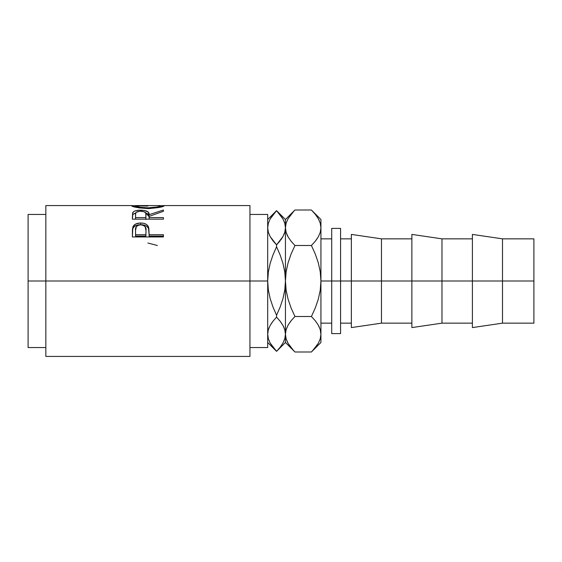 <?xml version="1.0" encoding="UTF-8"?>
<svg xmlns="http://www.w3.org/2000/svg" width="562" height="562" viewBox="0 0 562 562"><rect width="100%" height="100%" fill="white"/><g stroke="black" fill="none" stroke-linecap="round" stroke-linejoin="round"><path stroke-width="0.84" d="M472.403 327.59L472.403 234.41L472.403 281L411.876 281L411.876 234.41L411.876 281L351.355 281L351.355 234.41L351.355 281L340.579 281L340.579 228.397L340.579 333.603L340.579 281L320.93 281L331.706 281L331.706 228.397L331.706 281L381.457 281L381.457 238.85L381.457 281L441.978 281L441.978 238.85L441.978 281L502.498 281L502.498 238.85L502.498 281L533.9 281L533.9 238.85L533.9 281L502.498 281L502.498 323.15L502.498 281L472.403 281L472.403 327.59L502.498 323.15L533.9 323.15L533.9 281L533.9 323.15M45.845 356.427L45.845 281L45.845 356.427L249.942 356.427L249.942 281L28.1 281L28.1 214.445L28.1 281L45.845 281L45.845 205.573L45.845 281L267.688 281L267.688 214.445L267.688 281L249.942 281L249.942 205.573L163.528 205.573M163.423 236.953L132.365 236.953L132.836 226.992C134.03 224.364 136.65 223.037 140.697 223.009C144.834 223.03 147.462 224.414 148.579 227.167L148.579 228.748L147.581 227.055L145.804 225.727L140.697 224.716L140.697 223.009L140.697 224.716L135.688 225.692L133.882 226.95L132.836 228.579L132.836 226.992L132.365 233.595L132.836 228.579C134.023 226.029 136.65 224.744 140.697 224.716C144.863 224.744 147.49 226.086 148.579 228.748L149.092 234.719L163.423 234.719L163.423 236.953L132.365 236.953L132.442 229.451L133.018 226.542L135.688 224.013L140.029 223.023L143.394 223.247L145.804 224.055L147.581 225.425L148.874 228.523L149.092 234.719L163.423 234.719L163.423 236.953L163.423 236.082L149.092 236.082L163.423 236.082M163.423 219.152L132.365 219.152L132.632 212.935L133.798 211.53L135.59 210.764L139.306 210.195L144.483 210.462L148.263 212.113L149.092 214.684L163.423 210.026L163.423 211.27L149.092 216.398L149.092 217.599L163.423 217.599L163.423 219.152L163.423 217.599L149.092 217.599L149.092 219.152L149.092 216.398L163.423 211.27L163.423 210.026L149.092 214.684C149.492 211.846 146.689 210.336 140.669 210.167C136.524 210.174 133.897 210.968 132.787 212.555L132.365 219.152L163.423 219.152M131.641 205.875L134.754 205.734L131.571 205.748C132.569 207.013 138.055 207.947 148.031 208.551L138.919 207.863L131.641 205.875M149.632 208.537L148.031 208.551C157.971 207.912 163.366 206.971 164.223 205.734L159.545 207.364L149.632 208.537M164.153 205.643L161.034 205.727L164.153 205.643M163.036 205.587L163.935 205.594M131.838 205.601L132.702 205.587M249.942 347.555L267.688 347.555L267.688 281L268.334 272.078L270.153 263.409L272.97 254.972L276.56 246.795L276.56 244.856L270.167 236.581L268.341 232.239L267.688 227.758L268.334 232.211L267.688 227.758L268.32 223.339L270.139 218.997L276.56 210.645L282.953 218.934L284.786 223.276L285.44 227.758L285.44 219.524L285.44 227.758L284.808 232.176L282.988 236.525L276.56 244.856L276.56 246.795L280.143 254.951L282.981 263.445L284.801 272.127L285.44 281L285.44 227.758L284.808 232.176L282.988 236.525L276.56 244.856L282.953 236.581L284.793 232.211L283.972 234.516M28.1 347.555L28.1 281L28.1 347.555L45.845 347.555M249.942 356.427L249.942 205.573M267.688 347.555L267.688 281L268.334 272.078L270.153 263.409L272.97 254.972L276.56 246.795L280.143 254.951L282.981 263.445L284.801 272.127L285.44 281L284.793 289.922L282.967 298.591L280.157 307.028L276.56 315.205L272.984 307.049L270.146 298.555L268.327 289.873L267.688 281L268.327 289.873L270.146 298.555L272.984 307.049L276.56 315.205L276.56 317.144L276.56 315.205L280.157 307.028L282.967 298.591L284.793 289.922L285.44 281L285.44 334.242L285.44 281L286.135 271.72L288.095 262.721L291.123 253.961L294.945 245.503L291.123 241.281L288.116 236.925L286.142 232.422L285.44 227.758L286.128 232.387L285.44 227.758L285.44 281L286.135 271.72L288.095 262.721L291.123 253.961L294.945 245.503L291.123 241.281L288.116 236.925L286.142 232.422L285.44 227.758L286.121 223.163L288.081 218.646L294.088 210.883M272.739 240.466L270.167 236.581L268.341 232.239L267.688 227.758L268.327 223.311M269.528 235.33L269.219 234.663M272.97 321.232L276.56 317.144L272.97 321.232L276.56 317.144L280.15 321.225L282.953 325.419L284.786 329.761L285.44 334.242L284.808 338.661L282.988 343.003L280.157 347.253L276.56 351.341L272.977 347.26L270.167 343.066L268.341 338.724L267.688 334.242L268.32 329.824L270.139 325.475L272.97 321.232L270.139 325.475L268.32 329.824L267.688 334.242L268.32 338.661M272.324 322.082L270.167 325.419L268.334 329.789L269.156 327.484M267.695 333.997L268.341 338.724L270.167 343.066L276.56 351.355L267.688 342.476M277.003 317.6L276.56 317.144L272.977 321.225L270.16 325.447M312.711 211.333L311.418 210.012L294.945 210.012L285.44 219.524L276.56 210.645L280.08 214.649M285.433 334.488L285.44 342.476L285.44 334.242L284.793 329.789L285.44 334.242L284.793 338.689M280.389 321.534L282.953 325.419L284.786 329.761L286.142 338.907L285.44 334.242L286.121 329.648L288.081 325.131L291.116 320.733L294.945 316.497L291.123 320.719L294.945 316.497L291.13 308.06L288.088 299.251L286.128 290.238L285.44 281L286.128 290.238L288.088 299.251L291.13 308.06L294.945 316.497L311.418 316.497L315.247 320.719L318.254 325.075L320.228 329.578L320.93 334.242L320.93 342.476L320.93 334.242L320.249 338.837L318.289 343.354L312.296 351.095M283.599 326.67L283.901 327.337M280.81 239.911L282.953 236.581M276.56 317.144L280.15 321.225M282.988 343.003L280.157 347.253M270.139 218.997L272.97 214.747M280.15 214.74L282.953 218.934L284.786 223.276L285.44 227.758L286.128 223.128M280.15 240.775L276.56 244.856L272.97 240.768M287.133 235.035L288.102 236.904M285.44 333.99L286.121 329.648L288.081 325.131L291.116 320.733L288.102 325.096M290.449 321.576L288.095 325.103M293.603 350.604L288.116 343.41L286.142 338.907L285.44 334.242L286.121 338.837M287.182 341.626L288.081 343.354M293.736 211.256L291.123 214.234M291.116 214.248L294.945 210.012L311.418 210.012L315.247 214.234L318.254 218.59L320.228 223.093L320.93 227.758L320.228 223.093L320.93 227.758L320.249 232.352L318.289 236.869L315.254 241.267L311.418 245.503L315.24 253.94L318.282 262.749L320.242 271.762L320.93 281L320.93 219.524L320.93 334.242L320.93 281L320.235 290.28L318.275 299.279L315.247 308.039L311.418 316.497L294.945 316.497L291.123 320.719M320.93 334.495L320.235 329.613L320.93 334.242L320.249 338.837M312.634 350.744L315.247 347.766M319.181 220.374L318.289 218.646M315.486 321.021L318.254 325.075L320.228 329.578L320.93 334.242M319.23 326.965L318.268 325.096M315.921 240.424L318.268 236.897M315.247 320.719L311.418 316.497L315.247 308.039L318.275 299.279L320.235 290.28L320.93 281L320.242 271.762L318.282 262.749L315.24 253.94L311.418 245.503L294.945 245.503L311.418 245.503L315.247 241.281L311.418 245.503L315.247 241.281L318.254 236.925M286.978 234.691L288.095 236.897M320.93 219.524L311.418 210.012L315.247 214.234L318.254 218.59L320.228 223.093M320.93 227.758L320.249 232.352L318.289 236.869L315.254 241.267M318.289 343.354L315.254 347.752L311.418 351.988L294.945 351.988L291.123 347.766L288.116 343.41L286.142 338.907M276.56 351.355L285.44 342.476L294.945 351.988L311.418 351.988L320.93 342.476M319.392 327.309L318.268 325.103M331.706 333.603L331.706 281L331.706 333.603L340.579 333.603M441.978 281L441.978 323.15L441.978 281M411.876 327.59L411.876 281L411.876 327.59L441.978 323.15L472.403 323.15M381.457 281L381.457 323.15L381.457 281M351.355 327.59L351.355 281L351.355 327.59L381.457 323.15L411.876 323.15M147.897 243.016L157.381 245.503M134.999 205.615L135.73 205.573L134.754 205.741L134.754 207.013L134.754 205.741L140.275 207.266L148.017 207.828L157.318 206.957L161.034 205.741L161.034 207.013L161.034 205.741C160.402 206.675 156.067 207.371 148.017 207.828L148.017 208.551L148.017 207.828C139.903 207.378 135.484 206.683 134.754 205.741L147.876 206.064M132.365 217.726L132.787 212.555L132.787 214.572L135.892 212.745L132.787 214.572L132.365 219.152M140.669 211.172L140.669 210.167L140.669 211.172C144.757 211.467 146.513 212.647 145.944 214.698L145.902 219.461L145.944 214.698L145.902 219.461L145.902 217.599L135.554 217.599L135.554 219.152L135.554 217.599L145.902 217.599L145.818 213.419L144.364 211.804L139.987 211.186L136.299 212.26L135.667 213.384L135.554 217.599L135.554 214.635C134.964 212.612 136.671 211.46 140.669 211.172M145.551 212.759L149.092 216.637L149.092 214.684L149.092 216.637L148.263 214.143L145.551 212.759M148.579 228.748L149.092 234.403L148.579 228.748M149.092 234.719L149.092 236.082L149.092 234.719M145.902 236.082L135.554 236.082L145.902 236.082L145.972 232.036L145.902 236.082M145.972 230.539L145.151 226.683L143.324 225.32L140.711 224.835L138.168 225.306L136.341 226.612L135.554 230.371C135.006 227.21 136.728 225.369 140.711 224.835C144.764 225.39 146.52 227.294 145.972 230.553L145.972 232.008M145.972 230.553L145.902 234.719L135.554 234.719L135.554 236.082L135.554 234.719L145.902 234.719L145.972 230.553M135.554 230.371L135.554 234.719L135.554 230.371M340.579 238.85L351.355 238.85M351.355 234.41L381.457 238.85L411.876 238.85M411.876 234.41L441.978 238.85L472.403 238.85M472.403 234.41L502.498 238.85L533.9 238.85M331.706 228.397L340.579 228.397M249.942 214.445L267.688 214.445M45.845 205.573L132.288 205.573M28.1 214.445L45.845 214.445M320.93 238.85L331.706 238.85M320.93 323.15L331.706 323.15M276.56 210.645L267.688 219.524M340.579 323.15L351.355 323.15M145.944 214.691L145.944 216.644M135.681 205.573L160.156 205.573"/></g></svg>
